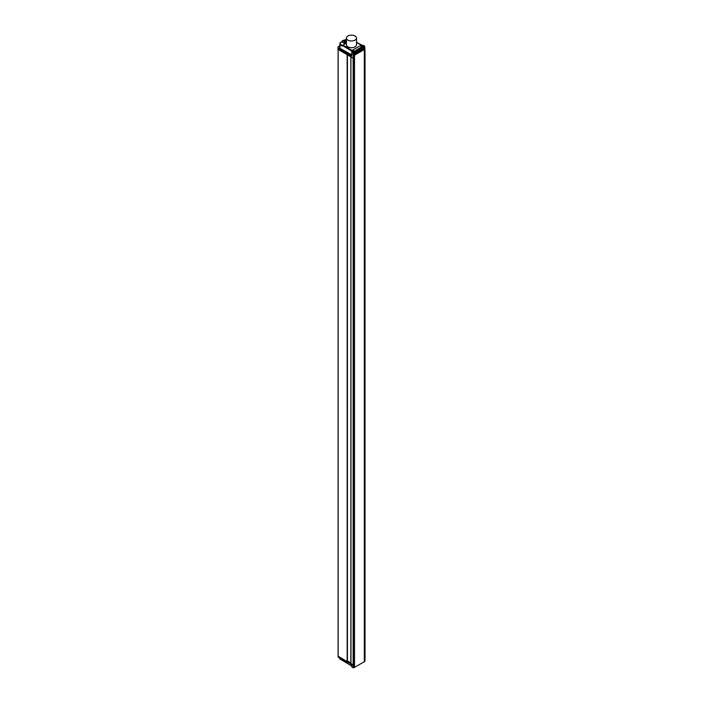 <?xml version="1.0" encoding="UTF-8"?>
<svg xmlns="http://www.w3.org/2000/svg" width="703" height="703" viewBox="0 0 703 703"><rect width="100%" height="100%" fill="white"/><g stroke="black" fill="none" stroke-linecap="round" stroke-linejoin="round"><path stroke-width="1.05" d="M351.685 665.275L351.895 667.059L353.424 667.841L354.461 667.446L354.514 664.985L354.514 58.041L354.417 667.375M350.92 663.676L354.189 665.214L354.031 58.296L354.365 53.692L361.685 48.823L361.817 49.395L357.001 52.171M354.47 58.103L354.189 53.129L351.878 51.504L353.424 52.136L353.134 58.138L354.031 58.296L354.321 52.637L364.47 46.776L365.015 51.978L364.787 46.96L364.962 52.048L364.453 52.207L365.006 51.952M350.973 664.379L350.92 56.864L353.134 58.138L338.011 49.412L337.985 46.89L339.857 45.783L338.011 46.855L337.994 48.235M347.15 54.456L347.15 661.4L346.948 662.173L338.547 657.323M338.152 656.303L338.152 49.491L346.869 54.526M361.817 49.395L364.585 47.795L364.681 52.207L365.015 658.931L364.321 659.08L364.321 661.611M338.187 656.997L338.152 656.444L346.869 661.47M347.15 661.022L350.876 662.947L347.414 660.943L347.264 661.787L350.894 663.817L347.493 661.848M347.15 54.685L347.15 661.4M337.985 48.279L338.011 49.412M351.518 664.862L351.816 666.883L353.424 667.806L353.214 58.164L354.031 58.296L354.031 665.24L353.134 665.091L353.134 667.622L354.163 667.648M354.435 54.509L364.339 48.788L364.339 47.936M351.825 51.846L351.641 55.642M353.214 52.646L364.497 46.064L362.818 45.247M351.676 55.572L352.326 50.537L342.897 45.089L342.484 45.405L346.403 43.068M338.011 46.855L339.857 45.677M354.189 53.129L364.778 46.943M354.382 52.787L353.477 52.198M346.403 38.067L346.403 44.764A5.053 2.917 0 0 0 351.447 47.681A5.053 2.917 0 0 0 356.5 44.764L356.5 38.067A5.053 2.917 180 0 1 351.447 40.976A5.053 2.917 180 0 1 346.403 38.067A5.053 2.917 180 0 1 351.447 35.15A5.053 2.917 180 0 1 356.5 38.067M364.286 45.959L364.743 46.811M363.275 45.361L361.72 45.387M362.194 45.405L364.409 45.88L364.787 46.96M362.361 45.37L356.5 42.285M342.598 45.458L340.357 44.377L340.357 42.681L339.944 43.006L339.936 48.041L340.041 44.86L342.124 46.055L342.607 45.581L352.027 51.328M339.848 46.038L339.821 48.243L351.667 55.08M340.076 42.769L341.561 41.978M342.045 41.582A2.917 1.687 180 0 1 344.655 40.071L346.263 39.263M344.778 40.062L341.667 41.785A3.33 1.924 180 0 1 342.765 40.633M343.205 42.76A2.461 1.424 0 0 0 346.403 42.901A2.461 1.424 180 0 1 343.205 42.76A2.461 1.424 180 0 1 342.484 41.749A2.461 1.424 0 0 0 343.205 42.76M346.403 40.607A2.461 1.424 0 0 0 343.829 40.484A2.461 1.424 0 0 0 342.484 41.749A2.461 1.424 180 0 1 343.829 40.484A2.461 1.424 180 0 1 346.403 40.607M361.737 46.934A1.23 0.712 60 0 1 361.377 46.811A1.23 0.712 60 0 1 360.595 45.8A1.107 0.633 180 0 1 362.15 45.8A1.107 0.633 180 0 1 362.405 46.477L362.405 46.477A1.107 0.633 180 0 1 362.23 46.653A1.107 0.633 180 0 1 362.23 46.662M362.309 46.679L354.76 51.038A1.327 0.765 0 0 1 352.888 51.038A1.327 0.765 0 0 1 352.888 49.957L360.437 45.598A1.327 0.765 0 0 1 362.309 45.598A1.327 0.765 0 0 1 362.309 46.679L354.611 51.064A1.107 0.633 180 0 1 353.047 51.064A1.107 0.633 180 0 1 352.792 50.836L352.792 50.836A1.107 0.633 180 0 1 352.924 50.247A1.107 0.633 180 0 1 353.047 50.159A1.23 0.712 -120 0 0 353.829 51.17A1.23 0.712 -120 0 0 353.917 51.214M350.876 56.838L347.308 54.781L350.876 56.838L350.876 663.746L347.106 661.839M344.25 42.154A0.984 0.571 0 0 0 345.648 41.345A0.984 0.571 0 0 0 344.25 42.154M363.679 49.166L364.321 49.535L354.479 55.212L354.479 56.539M354.461 667.375L364.321 661.708L364.321 49.535M354.479 666.453L354.479 667.393M354.347 667.595L354.189 665.214L354.031 667.446L353.214 667.683M351.052 663.658L353.134 665.091L353.134 52.655M338.266 656.277L346.851 661.461M364.962 52.048L364.593 661.672L364.356 47.927M350.894 663.79L352.098 667.042M340.305 659.247L339.962 658.245M338.099 49.465L338.099 656.374L338.301 657.287L346.869 662.235L347.133 661.444L346.834 662.112M365.006 658.904L365.006 52.004M347.431 54.843L347.431 660.961M354.47 57.971L354.374 53.692M351.342 56.003L338.011 48.305M351.649 55.519L338.319 47.945M339.681 46.275L339.681 48.041M364.47 46.776L364.242 45.976L353.46 52.119M361.439 45.273L356.5 42.426M352.493 51.064L352.326 50.537M339.821 48.243L351.676 54.816M342.124 46.055L342.484 45.528M341.851 41.811L339.944 42.997L339.839 46.143L339.944 42.988M346.403 39.192L345.059 39.966M352.888 49.957L360.437 45.598M362.405 46.477L354.69 51.011M352.792 50.836L354.76 51.038M361.685 49.535L361.07 49.184M360.841 49.315L361.562 49.737M350.894 663.86L347.308 661.787M351.667 665.943L339.892 658.939L351.658 665.811M364.47 661.699L365.015 658.931L365.015 51.978M365.006 658.957L364.901 661.163M354.514 58.041L354.417 53.665M352.159 51.196L351.641 55.66M346.403 42.927L342.484 45.414"/></g></svg>

